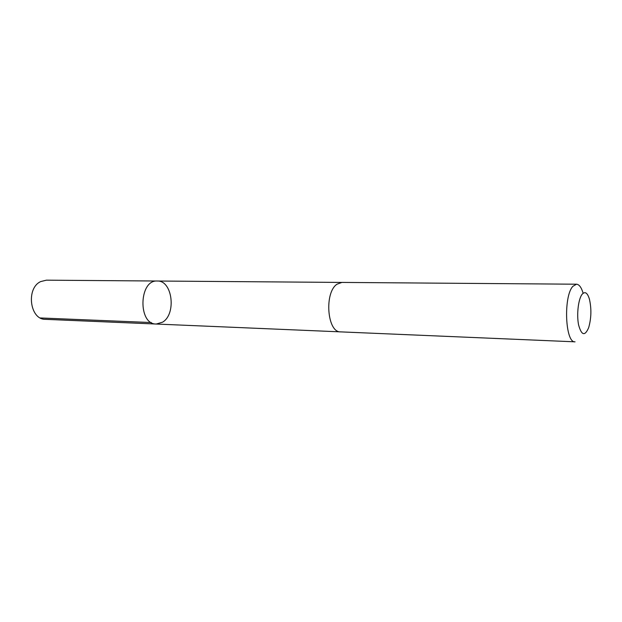 <?xml version="1.0" encoding="UTF-8"?>
<svg xmlns="http://www.w3.org/2000/svg" width="622" height="622" viewBox="0 0 622 622"><rect width="100%" height="100%" fill="white"/><g stroke="black" fill="none" stroke-linecap="round" stroke-linejoin="round"><path stroke-width="0.93" d="M162.513 322.212L156.208 324.039C137.804 324.49 138.924 279.651 157.288 281.02C172.473 280.227 176.632 314.149 162.513 322.212M46.386 280.172L40.687 281.587C25.805 288.235 29.864 319.809 45.406 319.335L156.208 324.039C137.804 324.49 138.924 279.651 157.288 281.02L46.386 280.172M576.493 284.207L341.89 282.419L336.968 284.223C324.023 292.698 327.25 332.778 340.654 331.876L575.055 341.828C565.219 343.181 563.268 296.266 572.87 286.33L576.493 284.207C579.183 284.394 581.391 287.387 583.109 293.187M582.192 294.198C578.351 298.832 576.477 314.584 578.592 324.917C581.508 335.515 584.859 336.44 588.653 327.708C591.359 318.2 591.6 308.621 589.376 298.98C587.425 292.752 585.03 291.158 582.192 294.198M151.325 322.546L40.352 317.959M341.618 282.427L157.288 281.02M340.382 331.86L156.208 324.039"/></g></svg>
